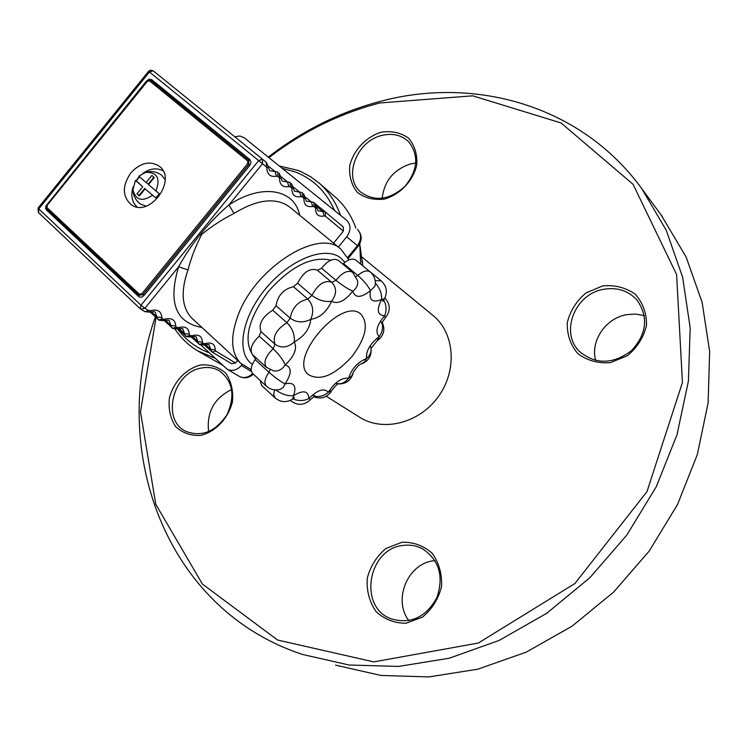 <?xml version="1.0" encoding="UTF-8"?>
<svg xmlns="http://www.w3.org/2000/svg" width="747" height="747" viewBox="0 0 747 747"><rect width="100%" height="100%" fill="white"/><g stroke="black" fill="none" stroke-linecap="round" stroke-linejoin="round"><path stroke-width="1.12" d="M251.459 371.511L241.449 365.46C236.883 370.372 232.084 371.595 227.051 369.139L201.074 345.142M241.449 365.46L242.149 364.601M338.344 247.033L346.72 236.799L357.393 245.66L347.747 257.435M234.801 136.813L239.852 136.01L244.166 137.719L346.757 220.346C351.081 225.034 351.062 230.515 346.72 236.799M333.592 243.12L343.359 231.178L343.359 227.051L325.328 211.924L317.858 210.794L316.747 207.433M231.57 363.658L235.529 363.005L237.621 360.456M432.728 315.234L433.232 315.654C454.858 333.293 457.5 370.671 438.115 396.956C419.011 423.446 382.679 432.289 359.326 417.022L326.29 396.265M251.179 369.644L240.683 363.285L191.904 318.213C181.792 307.643 180.485 291.554 187.983 269.966C191.083 257.995 195.667 246.127 201.746 234.353C211.877 226.164 222.634 219.188 234.026 213.409C257.388 199.234 275.876 197.068 289.519 206.9L340.772 249.031C319.025 227.676 255.493 267.342 238.134 315.103C230.076 336.944 230.926 353.004 240.683 363.285L241.412 363.957M139.287 176.581L136.085 180.681M133.059 186.993C130.594 195.369 131.92 202.017 137.028 206.928M163.033 170.848C156.758 167.552 150.026 168.402 142.864 173.379M155.899 191.083C160.642 178.374 157.234 172.127 145.656 172.342L138.83 176.18L146.132 182.557L151.893 175.442L154.284 177.515L148.513 184.64L159.26 193.697L155.824 197.927L145.095 188.851L139.325 195.966L136.953 193.875L142.714 186.769L135.422 180.372L132.938 189.813C133.218 195.77 135.749 200.541 140.539 204.108L146.095 206.144M165.152 179.691L161.613 175.171C156.739 171.707 151.426 170.764 145.656 172.342M155.824 197.927L145.095 188.851M132.938 189.813C135.683 200.252 142.191 202.092 152.463 195.312M135.422 180.372L136.327 180.83L139.549 176.806M153.863 177.151L148.242 184.089L146.132 182.557M142.714 186.769L136.327 180.83M144.834 188.291L139.091 195.378L136.953 193.875M299.715 215.276C294.43 189.075 262.132 182.978 228.918 204.949C208.357 222.662 191.596 243.261 178.636 266.735C167.879 302.507 175.629 322.751 201.895 327.447M255.157 358.149L254.55 357.589C242.588 342.303 247.182 320.267 268.322 291.479C290.854 266.296 311.732 255.847 330.94 260.143M187.983 269.966L178.636 266.735L144.843 308.268L140.978 305.243L140.361 308.847L140.978 309.323L144.843 308.268L148.728 310.612L144.909 311.676L149.279 312.106L150.399 310.687L148.728 310.612M148.578 71.292L262.486 163.705L228.918 204.949L234.026 213.409M130.818 172.912C140.231 162.818 149.596 160.512 158.943 165.993C178.253 179.131 149.288 218.918 130.94 204.445C122.247 196.153 122.2 185.639 130.818 172.912M252.617 354.75L252.477 354.61C249.386 349.596 251.627 343.443 259.19 336.15L273.178 348.765C265.577 356.114 263.289 362.286 266.324 367.272L266.464 367.403M260.946 331.575C258.359 323.918 262.29 316.803 272.748 310.21L286.923 322.704C292.413 328.325 294.878 334.74 294.318 341.958C287.576 347.775 281.124 348.513 274.971 344.171L260.946 331.575L259.19 336.15M276.007 305.71C277.875 295.261 283.692 288.94 293.45 286.736L307.773 299.061C313.04 304.673 314.057 311.424 310.808 319.324C303.385 323.059 296.522 322.676 290.219 318.175L276.007 305.71L272.748 310.21M352.593 272.225L352.556 272.188C347.682 269.882 342.154 272.599 335.982 280.33L321.583 268.248C327.746 260.526 333.274 257.864 338.176 260.273L352.593 272.225L357.552 280.573C358.317 284.598 356.739 288.137 352.799 291.181C344.843 301.116 337.784 304.487 331.612 301.293C324.805 302.133 318.241 300.182 311.938 295.467L307.773 299.061C298.016 301.349 292.161 307.717 290.219 318.175L286.923 322.704C276.437 329.39 272.45 336.542 274.971 344.171L273.178 348.765C278.892 354.237 282.908 359.606 285.223 364.881C294.402 356.132 297.427 348.494 294.318 341.958C304.253 336.365 309.744 328.829 310.808 319.324C319.669 318.007 326.607 311.994 331.612 301.293C336.72 294.281 336.85 288.034 332.004 282.562L331.463 282.095C324.226 280.004 317.718 284.467 311.938 295.467L297.605 283.178L293.45 286.736M297.605 283.178C303.431 272.067 309.968 267.706 317.214 270.087L331.491 282.114M321.583 268.248L317.447 270.283M331.771 282.357L335.982 280.33C342.135 285.298 347.747 288.912 352.799 291.181C355.208 298.24 361.1 298.062 370.475 290.648L374.938 286.213C376.077 280.536 374.49 275.764 370.185 271.908L370.148 271.88C367.038 269.919 362.93 271.105 357.822 275.447L343.443 263.542L342.761 264.074M343.443 263.542C348.532 259.237 352.64 258.088 355.777 260.077L370.185 271.908M366.375 268.789L381.259 280.909L375.171 280.62M261.59 385.405L260.115 380.382M252.775 373.603L252.617 373.463C250.105 370.279 250.964 365.675 255.194 359.652L269.004 372.286C264.737 378.337 263.84 382.95 266.315 386.115L266.455 386.246M256.1 357.925L255.194 359.652M351.968 356.534C365.834 338.008 368.869 323.946 361.062 314.356C342.556 295.672 287.604 358.42 308.343 374.583C320.127 381.418 334.665 375.405 351.968 356.534M274.522 389.878L273.673 394.556L275.157 397.955M381.315 280.947L381.297 280.937C386.703 286.12 387.758 292.086 384.462 298.828L381.633 299.454C381.941 293.767 379.849 288.277 375.339 282.992M292.983 398.889C298.557 401.176 303.87 401.055 308.913 398.524L310.528 399.57L315.038 395.733L312.274 395.172M314.431 396.171C319.511 397.217 324.161 395.919 328.363 392.25L331.771 390.494C334.721 386.61 336.878 384.388 338.242 383.827L335.571 383.332C340.604 384.696 344.955 382.968 348.644 378.15L351.912 375.704L353.247 372.417C356.31 367.636 358.7 364.9 360.428 364.2L364.022 362.416L366.534 358.569C370.549 354.965 371.894 350.959 370.549 346.561M275.848 389.953C281.787 394.285 287.688 396.19 293.543 395.686L292.656 399.085C286.465 402.801 280.583 402.381 275.008 397.824L261.431 385.265M270.031 369.765L269.004 372.286C274.896 377.487 280.246 381.353 285.055 383.883L283.178 387.534L280.209 389.318C274.999 390.728 270.367 389.654 266.315 386.115L252.617 373.463M371.044 348.289L377.254 340.66L379.224 336.617C370.129 343.62 365.899 350.931 366.534 358.569C357.701 362.08 351.734 368.598 348.644 378.15C341.491 377.627 334.731 382.333 328.363 392.25C324.095 387.768 317.606 389.85 308.913 398.524C308.315 390.728 303.189 389.785 293.543 395.686C296.848 385.825 294.019 381.894 285.055 383.883C291.844 373.649 291.9 367.319 285.223 364.881C282.123 369.588 278.248 371.586 273.607 370.885L266.324 367.272L252.477 354.61M380.681 320.715L381.605 323.311L385.368 317.736L384.621 315.757C376.749 325.188 374.957 332.144 379.224 336.617C382.436 332.219 383.304 327.644 381.857 322.891M356.095 276.493L357.822 275.447C363.705 280.611 367.926 285.681 370.475 290.648C368.822 300.219 372.548 303.161 381.633 299.454C376.367 309.828 377.366 315.262 384.621 315.757C386.797 310.472 386.507 305.243 383.753 300.061M334.329 196.218L335.067 196.863C344.432 205.126 351.361 215.538 355.861 228.087M359.765 243.821L360.633 264.065M222.457 365.115L198.366 351.295M279.266 165.983L297.689 170.297L301.06 171.661L310.659 176.74L319.361 183.258C328.913 191.699 335.954 202.372 340.464 215.267M215.257 358.383L197.376 350.707C188.384 345.226 180.951 338.074 175.069 329.231M282.17 168.327L294.972 171.81C313.114 178.822 326.308 191.727 334.553 210.514M209.347 352.864C196.302 347.99 185.704 340.016 177.553 328.913M661.076 214.884L686.129 257.015L702.133 302.386L709.65 351.585L708.119 402.941L697.315 454.596L677.473 504.617L649.227 551.043L613.632 592.082L572.081 626.173L526.233 652.14L477.884 669.172L428.843 676.922L380.877 675.437L335.543 665.129M268.266 157.122C302.526 130.538 340.165 111.873 381.166 101.134C475.886 76.045 581.838 105.803 642.056 189.038L666.259 230.328L682.609 277.118L690.191 327.961L688.398 381.147L677.015 434.745L656.277 486.717L626.845 535.011L589.831 577.748L546.711 613.296L499.201 640.403L449.199 658.238L398.59 666.427L349.176 665.026L302.6 654.484C164.639 609.225 108.558 449.096 155.32 316.943M268.939 157.673C302.628 131.705 339.568 113.469 379.765 102.965L472.739 95.821L561.118 122.975L633.064 184.304L676.614 274.588L682.431 382.511L647.005 491.591L574.891 583.528L478.304 643.046L373.771 661.889L277.604 640.039L202.409 584.079L155.759 504.262L140.501 411.868L156.02 317.596M603.669 289.304C617.162 287.053 628.274 290.648 637.023 300.07C648.667 316.999 646.837 333.844 631.532 350.614C613.38 364.265 596.246 364.751 580.139 352.052C559.391 333.498 574.443 293.851 603.669 289.304M602.614 285.905L585.965 292.973C576.376 301.05 570.148 310.948 567.281 322.676C566.917 334.525 570.428 344.843 577.823 353.63C587.133 360.54 597.964 363.556 610.327 362.668L627.415 355.684C637.312 347.448 643.681 337.299 646.5 325.253C646.659 313.152 642.878 302.787 635.165 294.141C625.631 287.511 614.781 284.766 602.614 285.905M201.597 368.01C208.114 366.786 214.072 367.739 219.459 370.857C232.896 381.175 235.426 395.751 227.06 414.566C215.566 431.691 201.849 437.294 185.91 431.374C160.838 420.057 173.015 372.09 201.597 368.01M200.373 365.003C185.732 368.934 173.593 381.885 169.41 397.983C168.252 408.824 170.297 418.339 175.554 426.518C182.483 433.008 190.905 435.959 200.822 435.37C215.762 431.635 228.302 418.357 232.429 401.867C233.456 390.812 231.225 381.259 225.725 373.201C218.628 366.926 210.178 364.2 200.373 365.003M403.147 545.441C409.898 544.535 416.275 545.618 422.26 548.672C439.217 559.905 444.082 576.254 436.855 597.712C425.818 617.47 410.523 624.492 390.98 618.777C357.934 606.853 368.084 548.485 403.147 545.441M401.951 542.257L386.031 548.447C376.703 556.216 370.447 566.133 367.272 578.206C366.45 590.597 369.326 601.662 375.9 611.41C384.36 619.328 394.407 623.269 406.041 623.231L422.363 617.162C431.99 609.244 438.377 599.075 441.524 586.656C442.168 573.995 439.04 562.855 432.158 553.247C423.484 545.599 413.418 541.939 401.951 542.257M382.343 135.338C392.959 132.985 401.774 135.16 408.777 141.883C419.179 155.507 417.862 170.381 404.837 186.507C389.262 200.112 374.536 201.961 360.652 192.063C342.63 177.188 356.795 140.576 382.343 135.338M381.241 132.163C365.862 136.99 353.508 150.194 349.736 165.806C348.952 176.208 351.52 185.097 357.44 192.493C365.059 198.151 374.116 200.336 384.621 199.057C400.327 194.397 413.091 180.849 416.789 164.854C417.424 154.274 414.66 145.348 408.488 138.083C400.691 132.649 391.605 130.678 381.241 132.163M434.997 560.652L433.774 560.792C407.955 563.201 392.567 599.841 408.87 620.645M231.654 389.551C214.146 398.179 206.471 412.204 208.628 431.645M644.325 315.645L635.641 314.057L626.658 314.646C605.658 318.11 590.083 341.146 595.695 360.493M415.827 163.033L411.037 163.798C393.856 169.336 384.238 180.839 382.175 198.3M182.903 329.128L184.556 333.629L179.093 328.521M191.073 337C194.78 336.402 196.536 336.505 196.33 337.299L197.787 341.603L192.465 336.636M155.236 312.377L157.01 317.045L151.258 311.63M209.151 345.021L210.682 349.363L205.5 344.535M215.248 349.885L210.682 349.363L212.148 352.052L215.79 351.09L215.248 349.885C215.033 343.947 211.616 341.883 204.977 343.676L202.969 343.359L202.418 342.135C202.157 336.085 198.637 333.965 191.867 335.758L189.822 335.422L189.243 334.17C188.926 328.017 185.321 325.832 178.412 327.625L176.32 327.27L175.713 325.991C175.349 319.725 171.642 317.484 164.592 319.268L162.967 319.212L161.819 317.596C161.399 311.21 157.589 308.903 150.399 310.687M169.261 320.865L170.97 325.449L165.367 320.192M175.713 325.991L170.97 325.449L171.735 327.653L172.538 328.269L176.32 327.27M189.243 334.17L184.556 333.629L185.303 335.805L186.078 336.402L189.822 335.422M202.418 342.135L197.787 341.603L198.515 343.732L199.272 344.32L202.969 343.359M161.819 317.596L157.01 317.045L157.804 319.277L158.635 319.921L162.444 318.894M266.362 166.936L266.436 162.51L268.182 166.404L266.884 168.28L266.362 166.936L262.486 163.705L262.486 159.195L153.238 70.834L150.427 70.153L148.588 71.292L38.088 208.021M38.611 212.652L38.779 208.908L140.978 305.243L258.686 160.586L262.486 159.195L266.436 162.51L262.58 159.279M268.164 165.965L275.055 171.549L269.611 170.596L268.182 166.749M277.819 172.062L275.055 171.549L276.418 176.227L277.8 176.479L277.819 172.062M280.807 176.535L287.492 181.951L282.161 181.054L280.816 177.338M290.181 182.436L287.492 181.951L288.828 186.573L290.181 186.806L290.181 182.436M293.104 186.825L299.594 192.082L294.374 191.232L293.113 187.637M302.227 192.539L299.594 192.082L300.91 196.638L302.236 196.863L302.227 192.539M305.084 196.844L311.368 201.942L306.27 201.148L305.084 197.666M313.955 202.381L311.368 201.942L312.676 206.443L313.964 206.658L313.955 202.381M316.747 206.602L322.853 211.55L324.142 215.995L325.403 216.191L325.421 211.999L316.028 204.398L325.328 211.924M315.57 208.852L316.756 207.115L315.15 203.38L315.57 208.852C315.71 214.622 318.567 217.004 324.142 215.995M199.785 344.628L203.931 344.974L204.977 343.676M313.964 206.658L315.122 207.619M199.533 344.46L203.455 343.648M303.889 199.113L305.093 197.339L303.459 193.576L303.889 199.113C304.066 204.995 306.998 207.433 312.676 206.443M186.358 336.542L190.812 337.084L191.867 335.758M302.236 196.863L303.422 197.852M186.601 336.71L190.317 335.711M291.881 189.112L293.123 187.31L291.451 183.501L291.881 189.112C292.105 195.107 295.112 197.61 300.91 196.638M172.818 328.419L177.338 328.979L178.412 327.625M290.181 186.806L291.395 187.824M164.097 320.472L173.052 328.577L176.824 327.569M279.555 178.841L280.825 177.002L279.107 173.145L279.555 178.841C279.817 184.948 282.917 187.525 288.828 186.573M159.195 320.258L163.5 320.659L164.592 319.268M277.8 176.479L279.051 177.525M158.924 320.071L162.967 319.212M266.884 168.28C267.202 174.509 270.377 177.16 276.418 176.227M144.881 311.658L140.361 308.847L38.349 212.447L38.05 208.068L38.779 208.908L149.447 71.983L153.2 70.806L262.486 159.195M252.383 364.359C235.735 353.331 241.43 317.559 265.923 288.37C290.181 258.994 325.692 245.333 340.912 258.154L344.862 262.346M340.819 249.059L348.961 259.909M149.624 80.909L247.724 160.95L247.687 163.63L141.893 293.702L139.362 294.178L47.126 207.713L47.266 205.145L147.206 81.507L150.698 80.302L248.816 160.278L248.77 164.517L142.966 294.589L138.97 295.336L46.781 208.843L47.126 207.713M139.362 294.178L138.578 296.494L139.596 297.11L141.687 297.11L144.031 295.476L249.843 165.395L251.048 162.248L249.909 159.606L151.762 79.696L149.195 79.219L146.552 80.975L45.828 206.097L45.595 208.282L46.445 209.972L138.578 296.494M141.893 293.702L144.031 295.476M46.445 209.972L46.23 207.927L47.266 205.145M146.552 80.975L149.4 79.882L146.86 81.227L46.968 204.809L147.206 81.507M247.687 163.63L249.843 165.395M148.504 80.05L150.698 80.302L151.762 79.696M247.724 160.95L249.909 159.606M325.403 216.191L343.359 231.178M235.529 363.005L215.79 351.09M252.663 373.509C248.237 377.683 243.718 378.617 239.133 376.292C244.204 378.822 248.947 378.103 253.364 374.154M358.149 246.305C362.398 240.226 362.146 234.595 357.393 229.385C361.679 234.035 361.679 239.46 357.393 245.66L358.14 246.305L348.251 258.387M360.035 245.754L362.659 265.727L362.463 260.834M362.136 257.229L433.232 315.654M177.609 328.895C181.409 328.307 183.22 328.428 183.043 329.259L182.884 329.11M149.559 312.022C153.518 311.434 155.46 311.602 155.395 312.526L155.217 312.358M204.183 344.89C207.853 344.302 209.543 344.386 209.263 345.123L209.132 345.002M212.12 352.033L204.286 344.853M163.77 320.566C167.627 319.977 169.504 320.127 169.41 321.005L169.233 320.846M186.573 336.692L177.851 328.82M199.748 344.61L191.241 336.944M159.158 320.23L149.97 311.901M46.127 207.115L46.968 204.809M343.359 227.051L325.412 211.999M212.148 352.052L231.915 363.92M227.051 369.139L239.133 376.292M317.214 270.087L332.004 282.562M290.322 400.411L290.592 400.663C297.502 405.864 304.122 405.518 310.481 399.626M313.591 396.741C320.949 399.486 326.878 397.637 331.397 391.185M293.188 398.693L294.523 397.777L293.618 397.675M338.214 383.902C345.562 384.154 350.474 380.821 352.939 373.873M361.847 363.789C368.803 360.848 371.838 355.619 370.97 348.13M378.029 340.156C383.949 335.226 385.331 329.25 382.165 322.246M385.527 317.578C390.69 310.864 390.494 304.328 384.929 297.969M384.201 299.258L383.034 301.471L382.417 299.566M254.55 357.589L255.782 358.719M319.361 183.258L335.067 196.863M642.056 189.038L662.524 216.854M391.54 619.002L390.98 618.777"/></g></svg>

